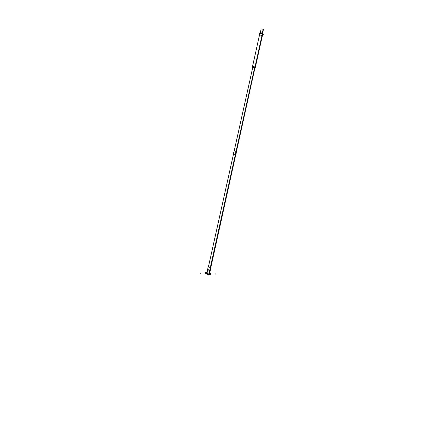 <?xml version="1.0" encoding="UTF-8"?>
<svg xmlns="http://www.w3.org/2000/svg" width="440" height="440" viewBox="0 0 440 440"><rect width="100%" height="100%" fill="white"/><g stroke="black" fill="none" stroke-linecap="round" stroke-linejoin="round"><path stroke-width="0.66" d="M207.658 269.451L209.049 270.012L207.658 269.451M210.293 270.012L210.623 270.127L210.293 270.012M263.17 29.172L262.213 33.484L262.328 32.962L262.521 33.622L263.445 29.464L263.17 29.172M208.225 266.788L210.556 267.416L208.434 266.772L210.469 267.311L254.744 67.606L254.65 68.029L252.582 67.606L254.848 68.222L254.656 67.573L210.364 267.333M210.227 270.292L210.914 267.328L210.513 267.35L209 273.454M263.417 29.579L263.214 29.2L263.417 29.579M261.146 28.958L263.257 29.227L262.306 33.523L262.416 33.011L260.31 32.736L260.227 33.11L261.146 28.958L263.214 29.2L261.146 28.958M209.754 270.49L209.088 273.482M206.828 274.093L208.478 274.659M207.427 269.682L208.995 270.226M254.848 68.228L210.859 267.355M210.375 267.305L210.716 267.278L209.902 270.276L207.614 269.654L210.507 270.336M207.697 269.929L207.35 269.902M210.073 270.44L208.945 270.44M207.62 269.643L209.957 270.264M208.466 266.69L210.623 267.361L209.759 270.49M210.876 267.449L210.568 267.361L209.638 270.485M210.711 267.245L208.456 266.75L210.556 267.416L209.902 270.276L207.614 269.654L209.902 270.276L210.556 267.421L210.898 267.382M207.939 267.724L207.806 268.307M207.647 269.77L208.698 270.127M209.27 270.243L209.941 270.336M209.891 270.331L210.573 267.355L209.869 267.372M209.446 267.284L208.236 266.877M208.241 266.717L209.666 267.355L210.898 267.289M208.445 266.8L252.659 67.859M263.203 34.205L262.873 33.836M262.405 33.567L260.53 33.116M259.424 33.314L260.068 33.121M263.027 34.766L263.296 34.546L262.796 34.05M262.79 34.001L262.548 33.633M262.873 34.045L262.515 33.654M263.241 34.639L262.873 34.084C261.173 33.363 259.93 33.203 259.144 33.605L259.463 35.211C259.969 34.914 260.827 35.019 262.042 35.525L262.867 34.089L262.042 35.525L262.328 35.849L263.241 34.639L262.873 34.084C260.898 33.297 259.655 33.181 259.149 33.732M262.95 34.089L262.719 33.726M262.95 34.144C261.245 33.385 259.974 33.215 259.138 33.622L259.287 33.935M262.939 34.133L262.086 35.585C260.876 35.062 260.002 34.947 259.452 35.244L259.132 33.715C259.688 33.143 260.97 33.27 262.977 34.105L262.95 34.127M262.867 34.089L262.042 35.525C260.227 34.898 259.446 34.892 259.699 35.503C259.446 34.892 260.227 34.898 262.042 35.525L262.867 34.089L262.042 35.525C260.227 34.898 259.446 34.892 259.699 35.503L259.457 35.227L252.346 67.32L252.593 67.567M263.263 34.634L262.818 34.012L261.976 35.525L262.322 35.877L263.263 34.628M254.881 68.074L255.206 67.958L254.854 67.656L262.125 34.859M262.218 34.991L254.964 67.711C253.743 67.232 252.874 67.106 252.346 67.32L252.373 67.21C252.857 66.99 253.71 67.111 254.936 67.567L255.233 67.843L262.322 35.871M255.195 67.892L254.903 67.963M262.042 35.525L255.046 67.056C253.825 66.594 252.973 66.473 252.483 66.693C252.973 66.473 253.825 66.594 255.046 67.056L255.349 67.331M255.101 67.073C253.891 66.594 253.017 66.468 252.489 66.682M208.89 274.758L210.738 274.901M210.661 274.841L209.077 274.857L205.337 273.444M209.996 270.468L209.308 273.559L208.774 274.021L205.541 272.91L205.392 273.581L208.626 274.692L208.774 274.021L208.615 274.703L208.774 274.021L205.541 272.91L205.392 273.581L208.626 274.692L208.774 274.021L205.541 272.91L205.392 273.581L208.626 274.692L208.774 274.021L205.541 272.91L205.871 272.399M205.48 272.877L205.326 273.576L205.464 272.899L205.31 273.565L208.797 274.742L208.846 274.027L205.651 272.954M208.846 274.764L209.38 273.845L210.705 273.719L209.38 273.845L210.766 273.933L209.38 273.845L208.852 274.747L209 274.076L208.857 274.764L210.645 274.863L208.852 274.747L210.645 274.863L210.876 273.889L209.011 273.763M205.656 272.322L207.136 272.464M209.517 273.642L210.837 273.73L209.38 273.229L210.672 273.68L209.33 273.57L210.661 273.669M207.097 272.459L205.893 272.399L205.376 272.855M207.185 272.487L205.893 272.399L207.169 272.481L205.893 272.399L205.392 273.581L208.626 274.692L209.303 273.57M208.791 274.758L209.38 273.592M209.644 274.747L210.353 274.797L209.644 274.747C210.149 273.796 210.386 273.807 210.353 274.797L209.644 274.747C210.149 273.796 210.386 273.807 210.353 274.797L209.644 274.747C210.149 273.796 210.386 273.807 210.353 274.797L209.644 274.747C210.149 273.796 210.386 273.807 210.353 274.797C210.386 273.807 210.149 273.796 209.644 274.747L210.359 274.791M205.398 273.598L205.552 272.899M205.332 273.537L205.469 272.905M205.805 272.371L205.37 272.872L208.945 274.093M210.705 273.719L209.011 274.082M209.33 273.598L210.705 273.686M210.799 274.192L210.645 274.863L210.766 273.933L210.645 274.863L208.852 274.747L210.645 274.863L210.799 274.18M210.793 273.724L210.81 274.192M209.902 274.813L210.32 274.841M207.114 272.811L207.565 269.946M207.911 268.263L207.999 267.839M207.823 268.686L208.098 267.372M210.413 267.305L254.7 67.59M263.214 29.2L262.262 33.506L263.214 29.2M209.704 270.49L209.044 273.471L209.704 270.49L210.21 270.314M210.556 267.416L208.456 266.75M235.158 151.619C236.297 152.735 236.099 153.637 234.559 154.33C236.099 153.637 236.297 152.735 235.158 151.619M262.383 34.815C263.384 34.782 263.549 34.54 262.873 34.084C263.549 34.54 263.384 34.782 262.383 34.815C263.384 34.782 263.549 34.54 262.873 34.084C260.579 33.226 259.369 33.165 259.259 33.891C259.369 33.165 260.579 33.226 262.873 34.084C260.579 33.226 259.369 33.165 259.259 33.891M255.046 67.056C253.226 66.473 252.456 66.435 252.731 66.941C252.456 66.435 253.226 66.473 255.046 67.056C253.226 66.473 252.456 66.435 252.731 66.941M235.191 151.47C236.451 152.708 236.231 153.709 234.526 154.473C236.231 153.709 236.451 152.708 235.191 151.47M235.136 151.734C236.17 152.752 235.989 153.582 234.586 154.209C235.989 153.582 236.17 152.752 235.136 151.734M236.286 150.86L236.027 151.85L236.286 150.86M235.466 154.374L235.285 155.381L235.466 154.374M209.33 273.57L210.601 273.653M236.434 150.722L235.367 155.551L236.434 150.722M235.329 155.381L236.33 150.871L235.329 155.381M207.169 272.481L205.893 272.399L205.392 273.581L208.626 274.692M209 274.076L208.852 274.747M205.541 272.91L205.882 272.399M210.205 274.005L210.161 274.846M215.198 273.763L215.347 274.12L215.198 273.763M235.989 152.103L235.615 154.121L235.989 152.103M236.423 152.713L236.313 153.203M233.602 153.28L233.233 153.219L233.602 153.28L233.233 153.219L233.338 152.73L233.706 152.79M233.233 153.219L233.338 152.73L233.233 153.219M200.712 273.735L200.822 273.229L200.712 273.735M235.889 152.686L235.791 153.12M208.208 266.871L207.603 269.714"/></g></svg>
